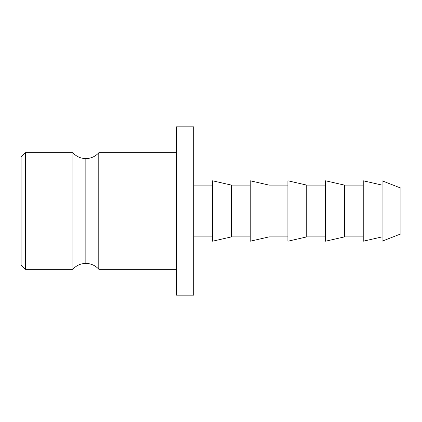 <?xml version="1.0" encoding="UTF-8"?>
<svg xmlns="http://www.w3.org/2000/svg" width="422" height="422" viewBox="0 0 422 422"><rect width="100%" height="100%" fill="white"/><g stroke="black" fill="none" stroke-linecap="round" stroke-linejoin="round"><path stroke-width="0.63" d="M72.89 269.262L72.89 152.738A17.265 17.265 0 0 0 85.84 158.582L85.84 263.418A17.265 17.265 0 0 0 72.89 269.262A17.265 17.265 0 0 1 98.785 269.262L176.475 269.262L98.785 269.262A17.265 17.265 0 0 0 85.84 263.418L85.84 158.582A17.265 17.265 0 0 1 72.89 152.738L25.415 152.738L21.1 157.053L21.1 264.947L25.415 269.262L25.415 152.738L25.415 269.262L72.89 269.262L72.89 152.738L25.415 152.738L21.1 157.053L21.1 264.947L25.415 269.262L72.89 269.262M98.785 152.738L98.785 269.262L98.785 152.738A17.265 17.265 0 0 1 85.84 158.582A17.265 17.265 0 0 0 98.785 152.738L176.475 152.738L98.785 152.738M176.475 295.163L193.735 295.163L193.735 126.837L176.475 126.837L176.475 295.163L176.475 126.837L193.735 126.837L193.735 295.163L176.475 295.163M193.735 236.895L212.572 236.895L193.735 236.895M212.572 185.105L193.735 185.105L212.572 185.105M212.572 241.21L231.404 236.895L231.404 185.105L212.572 180.79L212.572 241.21L212.572 180.79L231.404 185.105L231.404 236.895L250.235 236.895L231.404 236.895L212.572 241.21M250.235 185.105L231.404 185.105L250.235 185.105M250.235 241.21L269.067 236.895L269.067 185.105L250.235 180.79L250.235 241.21L250.235 180.79L269.067 185.105L269.067 236.895L287.904 236.895L269.067 236.895L250.235 241.21M287.904 185.105L269.067 185.105L287.904 185.105M287.904 241.21L306.736 236.895L306.736 185.105L287.904 180.79L287.904 241.21L287.904 180.79L306.736 185.105L306.736 236.895L325.568 236.895L306.736 236.895L287.904 241.21M325.568 185.105L306.736 185.105L325.568 185.105M325.568 241.21L344.399 236.895L344.399 185.105L325.568 180.79L325.568 241.21L325.568 180.79L344.399 185.105L344.399 236.895L363.236 236.895L344.399 236.895L325.568 241.21M363.236 185.105L344.399 185.105L363.236 185.105M363.236 241.21L382.068 236.895L363.236 241.21L363.236 180.79L363.236 241.21M382.068 185.105L363.236 180.79L382.068 185.105M382.068 241.21L400.9 233.872L400.9 188.128L382.068 180.79L382.068 241.21L382.068 180.79L400.9 188.128L400.9 233.872L382.068 241.21"/></g></svg>
